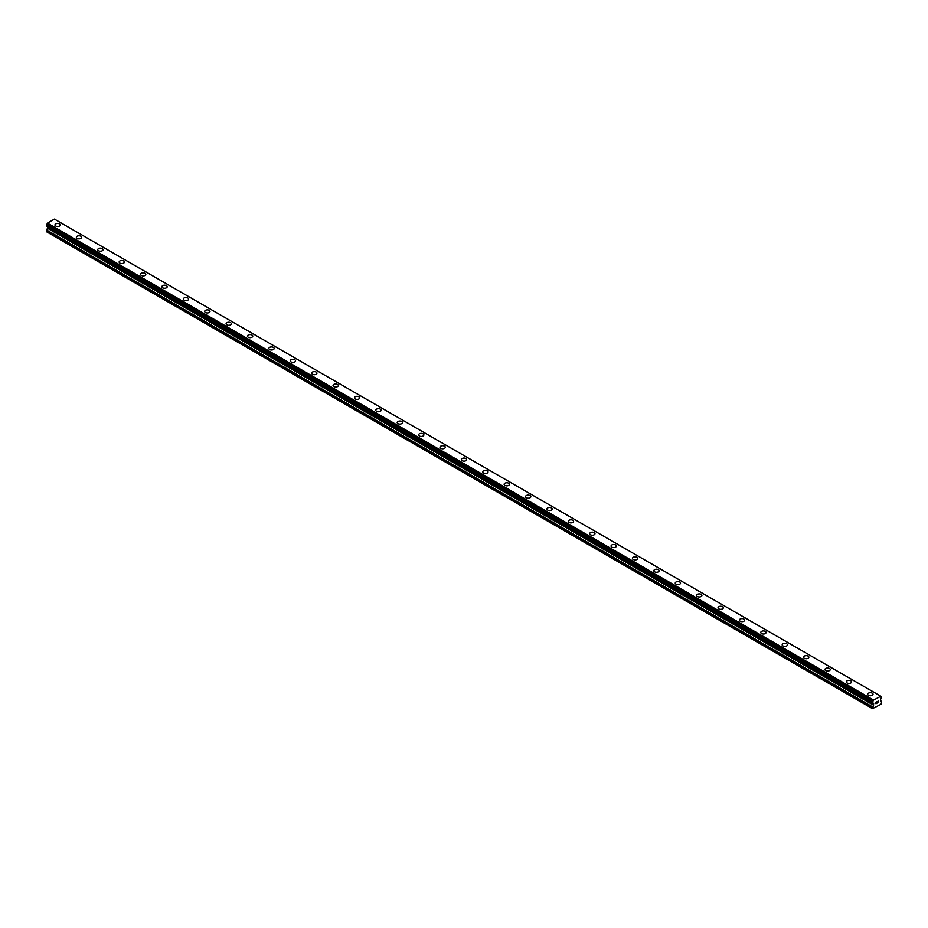 <?xml version="1.0" encoding="UTF-8"?>
<svg xmlns="http://www.w3.org/2000/svg" width="928" height="928" viewBox="0 0 928 928"><rect width="100%" height="100%" fill="white"/><g stroke="black" fill="none" stroke-linecap="round" stroke-linejoin="round"><path stroke-width="1.39" d="M54.984 224.982A2.645 1.531 180 0 1 56.62 223.578A2.645 1.531 180 0 1 59.496 223.903A2.645 1.531 180 0 1 60.274 224.994A2.645 1.531 180 0 1 58.638 226.397A2.645 1.531 180 0 1 55.761 226.061A2.645 1.531 180 0 1 54.984 224.982A2.645 1.531 180 0 1 56.62 223.578A2.645 1.531 180 0 1 59.496 223.903A2.645 1.531 180 0 1 60.274 224.982M76.374 237.336A2.645 1.531 180 0 1 77.998 235.921A2.645 1.531 180 0 1 80.887 236.257A2.645 1.531 180 0 1 81.664 237.336A2.645 1.531 180 0 1 80.028 238.751A2.645 1.531 180 0 1 77.14 238.415A2.645 1.531 180 0 1 76.374 237.336A2.645 1.531 180 0 1 77.998 235.921A2.645 1.531 180 0 1 80.887 236.257A2.645 1.531 180 0 1 81.664 237.336M97.753 249.678A2.645 1.531 180 0 1 99.389 248.275A2.645 1.531 180 0 1 102.277 248.6A2.645 1.531 180 0 1 103.054 249.69A2.645 1.531 180 0 1 101.419 251.094A2.645 1.531 180 0 1 98.53 250.757A2.645 1.531 180 0 1 97.753 249.678A2.645 1.531 180 0 1 99.389 248.275A2.645 1.531 180 0 1 102.277 248.6A2.645 1.531 180 0 1 103.054 249.678M119.144 262.032A2.645 1.531 180 0 1 120.779 260.617A2.645 1.531 180 0 1 123.668 260.954A2.645 1.531 180 0 1 124.445 262.032A2.645 1.531 180 0 1 122.809 263.448A2.645 1.531 180 0 1 119.921 263.111A2.645 1.531 180 0 1 119.144 262.032A2.645 1.531 180 0 1 120.779 260.617A2.645 1.531 180 0 1 123.668 260.954A2.645 1.531 180 0 1 124.445 262.032M140.534 274.375A2.645 1.531 180 0 1 142.17 272.971A2.645 1.531 180 0 1 145.046 273.296A2.645 1.531 180 0 1 145.824 274.386A2.645 1.531 180 0 1 144.188 275.79A2.645 1.531 180 0 1 141.311 275.454A2.645 1.531 180 0 1 140.534 274.375A2.645 1.531 180 0 1 142.17 272.971A2.645 1.531 180 0 1 145.046 273.296A2.645 1.531 180 0 1 145.824 274.375M161.924 286.729A2.645 1.531 180 0 1 163.56 285.314A2.645 1.531 180 0 1 166.437 285.65A2.645 1.531 180 0 1 167.214 286.729A2.645 1.531 180 0 1 165.578 288.144A2.645 1.531 180 0 1 162.702 287.808A2.645 1.531 180 0 1 161.924 286.729A2.645 1.531 180 0 1 163.56 285.314A2.645 1.531 180 0 1 166.437 285.65A2.645 1.531 180 0 1 167.214 286.729M183.315 299.083A2.645 1.531 180 0 1 184.939 297.668A2.645 1.531 180 0 1 187.827 297.992A2.645 1.531 180 0 1 188.604 299.083M187.827 297.992A2.645 1.531 180 0 1 188.604 299.071A2.645 1.531 180 0 1 186.969 300.486A2.645 1.531 180 0 1 184.08 300.15A2.645 1.531 180 0 1 183.315 299.071A2.645 1.531 180 0 1 184.939 297.668A2.645 1.531 180 0 1 187.827 297.992M204.694 311.425A2.645 1.531 180 0 1 206.329 310.01A2.645 1.531 180 0 1 209.218 310.346A2.645 1.531 180 0 1 209.995 311.425A2.645 1.531 180 0 1 208.359 312.84A2.645 1.531 180 0 1 205.471 312.504A2.645 1.531 180 0 1 204.694 311.425A2.645 1.531 180 0 1 206.329 310.01A2.645 1.531 180 0 1 209.218 310.346A2.645 1.531 180 0 1 209.995 311.425M226.084 323.768A2.645 1.531 180 0 1 227.72 322.364A2.645 1.531 180 0 1 230.608 322.689A2.645 1.531 180 0 1 231.374 323.779A2.645 1.531 180 0 1 229.75 325.183A2.645 1.531 180 0 1 226.861 324.846A2.645 1.531 180 0 1 226.084 323.768A2.645 1.531 180 0 1 227.72 322.364A2.645 1.531 180 0 1 230.608 322.689A2.645 1.531 180 0 1 231.374 323.768M247.474 336.122A2.645 1.531 180 0 1 249.11 334.706A2.645 1.531 180 0 1 251.987 335.043A2.645 1.531 180 0 1 252.764 336.122A2.645 1.531 180 0 1 251.128 337.537A2.645 1.531 180 0 1 248.252 337.2A2.645 1.531 180 0 1 247.474 336.122A2.645 1.531 180 0 1 249.11 334.706A2.645 1.531 180 0 1 251.987 335.043A2.645 1.531 180 0 1 252.764 336.122M268.865 348.464A2.645 1.531 180 0 1 270.5 347.06A2.645 1.531 180 0 1 273.377 347.385A2.645 1.531 180 0 1 274.154 348.476A2.645 1.531 180 0 1 272.519 349.879A2.645 1.531 180 0 1 269.642 349.543A2.645 1.531 180 0 1 268.865 348.464A2.645 1.531 180 0 1 270.5 347.06A2.645 1.531 180 0 1 273.377 347.385A2.645 1.531 180 0 1 274.154 348.464M290.255 360.818A2.645 1.531 180 0 1 291.879 359.403A2.645 1.531 180 0 1 294.768 359.739A2.645 1.531 180 0 1 295.545 360.818A2.645 1.531 180 0 1 293.909 362.233A2.645 1.531 180 0 1 291.021 361.897A2.645 1.531 180 0 1 290.255 360.818A2.645 1.531 180 0 1 291.879 359.403A2.645 1.531 180 0 1 294.768 359.739A2.645 1.531 180 0 1 295.545 360.818M311.634 373.16A2.645 1.531 180 0 1 313.27 371.757A2.645 1.531 180 0 1 316.158 372.082A2.645 1.531 180 0 1 316.935 373.172A2.645 1.531 180 0 1 315.3 374.576A2.645 1.531 180 0 1 312.411 374.239A2.645 1.531 180 0 1 311.634 373.16A2.645 1.531 180 0 1 313.27 371.757A2.645 1.531 180 0 1 316.158 372.082A2.645 1.531 180 0 1 316.935 373.16M333.024 385.514A2.645 1.531 180 0 1 334.66 384.099A2.645 1.531 180 0 1 337.548 384.436A2.645 1.531 180 0 1 338.314 385.514A2.645 1.531 180 0 1 336.69 386.93A2.645 1.531 180 0 1 333.802 386.593A2.645 1.531 180 0 1 333.024 385.514A2.645 1.531 180 0 1 334.66 384.099A2.645 1.531 180 0 1 337.548 384.436A2.645 1.531 180 0 1 338.314 385.514M354.415 397.857A2.645 1.531 180 0 1 356.05 396.453A2.645 1.531 180 0 1 358.927 396.778A2.645 1.531 180 0 1 359.704 397.868A2.645 1.531 180 0 1 358.069 399.272A2.645 1.531 180 0 1 355.192 398.936A2.645 1.531 180 0 1 354.415 397.857A2.645 1.531 180 0 1 356.05 396.453A2.645 1.531 180 0 1 358.927 396.778A2.645 1.531 180 0 1 359.704 397.857M375.805 410.211A2.645 1.531 180 0 1 377.441 408.796A2.645 1.531 180 0 1 380.318 409.132A2.645 1.531 180 0 1 381.095 410.211A2.645 1.531 180 0 1 379.459 411.626A2.645 1.531 180 0 1 376.582 411.29A2.645 1.531 180 0 1 375.805 410.211A2.645 1.531 180 0 1 377.441 408.796A2.645 1.531 180 0 1 380.318 409.132A2.645 1.531 180 0 1 381.095 410.211M397.184 422.565A2.645 1.531 180 0 1 398.82 421.15A2.645 1.531 180 0 1 401.708 421.474A2.645 1.531 180 0 1 402.485 422.565M401.708 421.474A2.645 1.531 180 0 1 402.485 422.553A2.645 1.531 180 0 1 400.85 423.968A2.645 1.531 180 0 1 397.961 423.632A2.645 1.531 180 0 1 397.184 422.553A2.645 1.531 180 0 1 398.82 421.15A2.645 1.531 180 0 1 401.708 421.474M418.574 434.907A2.645 1.531 180 0 1 420.21 433.492A2.645 1.531 180 0 1 423.098 433.828A2.645 1.531 180 0 1 423.876 434.907A2.645 1.531 180 0 1 422.24 436.322A2.645 1.531 180 0 1 419.352 435.986A2.645 1.531 180 0 1 418.574 434.907A2.645 1.531 180 0 1 420.21 433.492A2.645 1.531 180 0 1 423.098 433.828A2.645 1.531 180 0 1 423.876 434.907M439.965 447.25A2.645 1.531 180 0 1 441.6 445.846A2.645 1.531 180 0 1 444.489 446.171A2.645 1.531 180 0 1 445.254 447.261A2.645 1.531 180 0 1 443.63 448.665A2.645 1.531 180 0 1 440.742 448.328A2.645 1.531 180 0 1 439.965 447.25A2.645 1.531 180 0 1 441.6 445.846A2.645 1.531 180 0 1 444.489 446.171A2.645 1.531 180 0 1 445.254 447.25M461.355 459.604A2.645 1.531 180 0 1 462.991 458.188A2.645 1.531 180 0 1 465.868 458.525A2.645 1.531 180 0 1 466.645 459.604A2.645 1.531 180 0 1 465.009 461.019A2.645 1.531 180 0 1 462.132 460.682A2.645 1.531 180 0 1 461.355 459.604A2.645 1.531 180 0 1 462.991 458.188A2.645 1.531 180 0 1 465.868 458.525A2.645 1.531 180 0 1 466.645 459.604M482.746 471.946A2.645 1.531 180 0 1 484.37 470.542A2.645 1.531 180 0 1 487.258 470.867A2.645 1.531 180 0 1 488.035 471.958A2.645 1.531 180 0 1 486.4 473.361A2.645 1.531 180 0 1 483.511 473.025A2.645 1.531 180 0 1 482.746 471.946A2.645 1.531 180 0 1 484.37 470.542A2.645 1.531 180 0 1 487.258 470.867A2.645 1.531 180 0 1 488.035 471.946M504.124 484.3A2.645 1.531 180 0 1 505.76 482.885A2.645 1.531 180 0 1 508.648 483.221A2.645 1.531 180 0 1 509.426 484.3A2.645 1.531 180 0 1 507.79 485.715A2.645 1.531 180 0 1 504.902 485.379A2.645 1.531 180 0 1 504.124 484.3A2.645 1.531 180 0 1 505.76 482.885A2.645 1.531 180 0 1 508.648 483.221A2.645 1.531 180 0 1 509.426 484.3M525.515 496.642A2.645 1.531 180 0 1 527.15 495.239A2.645 1.531 180 0 1 530.039 495.564A2.645 1.531 180 0 1 530.816 496.654A2.645 1.531 180 0 1 529.18 498.058A2.645 1.531 180 0 1 526.292 497.721A2.645 1.531 180 0 1 525.515 496.642A2.645 1.531 180 0 1 527.15 495.239A2.645 1.531 180 0 1 530.039 495.564A2.645 1.531 180 0 1 530.816 496.642M546.905 508.996A2.645 1.531 180 0 1 548.541 507.581A2.645 1.531 180 0 1 551.418 507.918A2.645 1.531 180 0 1 552.195 508.996A2.645 1.531 180 0 1 550.559 510.412A2.645 1.531 180 0 1 547.682 510.075A2.645 1.531 180 0 1 546.905 508.996A2.645 1.531 180 0 1 548.541 507.581A2.645 1.531 180 0 1 551.418 507.918A2.645 1.531 180 0 1 552.195 508.996M568.296 521.339A2.645 1.531 180 0 1 569.931 519.935A2.645 1.531 180 0 1 572.808 520.26A2.645 1.531 180 0 1 573.585 521.35A2.645 1.531 180 0 1 571.95 522.754A2.645 1.531 180 0 1 569.073 522.429A2.645 1.531 180 0 1 568.296 521.339A2.645 1.531 180 0 1 569.931 519.935A2.645 1.531 180 0 1 572.808 520.26A2.645 1.531 180 0 1 573.585 521.339M589.686 533.693A2.645 1.531 180 0 1 591.31 532.278A2.645 1.531 180 0 1 594.198 532.614A2.645 1.531 180 0 1 594.976 533.693A2.645 1.531 180 0 1 593.34 535.108A2.645 1.531 180 0 1 590.452 534.772A2.645 1.531 180 0 1 589.686 533.693A2.645 1.531 180 0 1 591.31 532.278A2.645 1.531 180 0 1 594.198 532.614A2.645 1.531 180 0 1 594.976 533.693M611.065 546.047A2.645 1.531 180 0 1 612.7 544.632A2.645 1.531 180 0 1 615.589 544.956A2.645 1.531 180 0 1 616.366 546.047M615.589 544.956A2.645 1.531 180 0 1 616.366 546.035A2.645 1.531 180 0 1 614.73 547.45A2.645 1.531 180 0 1 611.842 547.126A2.645 1.531 180 0 1 611.065 546.035A2.645 1.531 180 0 1 612.7 544.632A2.645 1.531 180 0 1 615.589 544.956M632.455 558.389A2.645 1.531 180 0 1 634.091 556.974A2.645 1.531 180 0 1 636.979 557.31A2.645 1.531 180 0 1 637.745 558.389A2.645 1.531 180 0 1 636.121 559.804A2.645 1.531 180 0 1 633.232 559.468A2.645 1.531 180 0 1 632.455 558.389A2.645 1.531 180 0 1 634.091 556.974A2.645 1.531 180 0 1 636.979 557.31A2.645 1.531 180 0 1 637.745 558.389M653.846 570.732A2.645 1.531 180 0 1 655.481 569.328A2.645 1.531 180 0 1 658.358 569.653A2.645 1.531 180 0 1 659.135 570.743A2.645 1.531 180 0 1 657.5 572.147A2.645 1.531 180 0 1 654.623 571.822A2.645 1.531 180 0 1 653.846 570.732A2.645 1.531 180 0 1 655.481 569.328A2.645 1.531 180 0 1 658.358 569.653A2.645 1.531 180 0 1 659.135 570.732M675.236 583.086A2.645 1.531 180 0 1 676.872 581.67A2.645 1.531 180 0 1 679.748 582.007A2.645 1.531 180 0 1 680.526 583.086A2.645 1.531 180 0 1 678.89 584.501A2.645 1.531 180 0 1 676.013 584.164A2.645 1.531 180 0 1 675.236 583.086A2.645 1.531 180 0 1 676.872 581.67A2.645 1.531 180 0 1 679.748 582.007A2.645 1.531 180 0 1 680.526 583.086M696.626 595.428A2.645 1.531 180 0 1 698.25 594.024A2.645 1.531 180 0 1 701.139 594.349A2.645 1.531 180 0 1 701.916 595.44A2.645 1.531 180 0 1 700.28 596.843A2.645 1.531 180 0 1 697.392 596.518A2.645 1.531 180 0 1 696.626 595.428A2.645 1.531 180 0 1 698.25 594.024A2.645 1.531 180 0 1 701.139 594.349A2.645 1.531 180 0 1 701.916 595.428M718.005 607.782A2.645 1.531 180 0 1 719.641 606.367A2.645 1.531 180 0 1 722.529 606.703A2.645 1.531 180 0 1 723.306 607.782A2.645 1.531 180 0 1 721.671 609.197A2.645 1.531 180 0 1 718.782 608.861A2.645 1.531 180 0 1 718.005 607.782A2.645 1.531 180 0 1 719.641 606.367A2.645 1.531 180 0 1 722.529 606.703A2.645 1.531 180 0 1 723.306 607.782M739.396 620.124A2.645 1.531 180 0 1 741.031 618.721A2.645 1.531 180 0 1 743.92 619.046A2.645 1.531 180 0 1 744.685 620.136A2.645 1.531 180 0 1 743.061 621.54A2.645 1.531 180 0 1 740.173 621.215A2.645 1.531 180 0 1 739.396 620.124A2.645 1.531 180 0 1 741.031 618.721A2.645 1.531 180 0 1 743.92 619.057A2.645 1.531 180 0 1 744.685 620.124M760.786 632.478A2.645 1.531 180 0 1 762.422 631.063A2.645 1.531 180 0 1 765.298 631.4A2.645 1.531 180 0 1 766.076 632.478A2.645 1.531 180 0 1 764.44 633.894A2.645 1.531 180 0 1 761.563 633.557A2.645 1.531 180 0 1 760.786 632.478A2.645 1.531 180 0 1 762.422 631.063A2.645 1.531 180 0 1 765.298 631.4A2.645 1.531 180 0 1 766.076 632.478M782.176 644.821A2.645 1.531 180 0 1 783.812 643.417A2.645 1.531 180 0 1 786.689 643.742A2.645 1.531 180 0 1 787.466 644.832A2.645 1.531 180 0 1 785.83 646.236A2.645 1.531 180 0 1 782.954 645.911A2.645 1.531 180 0 1 782.176 644.821A2.645 1.531 180 0 1 783.812 643.417A2.645 1.531 180 0 1 786.689 643.754A2.645 1.531 180 0 1 787.466 644.821M803.555 657.175A2.645 1.531 180 0 1 805.191 655.76A2.645 1.531 180 0 1 808.079 656.096A2.645 1.531 180 0 1 808.856 657.175A2.645 1.531 180 0 1 807.221 658.59A2.645 1.531 180 0 1 804.332 658.254A2.645 1.531 180 0 1 803.555 657.175A2.645 1.531 180 0 1 805.191 655.76A2.645 1.531 180 0 1 808.079 656.096A2.645 1.531 180 0 1 808.856 657.175M824.946 669.529A2.645 1.531 180 0 1 826.581 668.114A2.645 1.531 180 0 1 829.47 668.45A2.645 1.531 180 0 1 830.247 669.529M829.47 668.438A2.645 1.531 180 0 1 830.247 669.517A2.645 1.531 180 0 1 828.611 670.932A2.645 1.531 180 0 1 825.723 670.608A2.645 1.531 180 0 1 824.946 669.517A2.645 1.531 180 0 1 826.581 668.114A2.645 1.531 180 0 1 829.47 668.438M846.336 681.871A2.645 1.531 180 0 1 847.972 680.456A2.645 1.531 180 0 1 850.86 680.792A2.645 1.531 180 0 1 851.626 681.871A2.645 1.531 180 0 1 850.002 683.286A2.645 1.531 180 0 1 847.113 682.95A2.645 1.531 180 0 1 846.336 681.871A2.645 1.531 180 0 1 847.972 680.456A2.645 1.531 180 0 1 850.86 680.792A2.645 1.531 180 0 1 851.626 681.871M867.726 694.214A2.645 1.531 180 0 1 869.362 692.81A2.645 1.531 180 0 1 872.239 693.135A2.645 1.531 180 0 1 873.016 694.225A2.645 1.531 180 0 1 871.38 695.629A2.645 1.531 180 0 1 868.504 695.304A2.645 1.531 180 0 1 867.726 694.214A2.645 1.531 180 0 1 869.362 692.81A2.645 1.531 180 0 1 872.239 693.146A2.645 1.531 180 0 1 873.016 694.214M876.067 702.171L876.809 701.742L876.067 702.171M876.067 702.948L876.067 703.61L876.067 702.948M876.067 703.61L876.809 703.18L876.067 703.61M875.974 703.784L876.809 703.296L875.974 703.784L875.974 702.113L876.809 701.626M877.389 701.719L878.155 701.011M877.958 701.939L877.505 702.786L877.946 701.928M877.505 702.786L878.294 702.334L877.505 702.786M877.296 703.006L878.294 702.438L877.308 703.018L878.12 701.197M872.598 702.925L873.283 703.32L872.506 702.032L873.573 700.095L880.834 696.232L881.6 696.789L880.394 699.956L881.6 702.044L881.078 704.248L872.506 708.644L873.596 705.222L47.49 228.265L46.4 230.341L46.4 231.698L872.506 708.644M873.596 705.222L873.283 703.32M47.514 226.618L47.49 228.265M47.177 226.42L873.294 703.378L47.189 226.432M54.729 219.286L880.834 696.232L54.427 219.112L47.456 223.138L46.423 225.98L872.506 702.879M880.544 696.07L54.427 219.112M873.573 700.095L47.456 223.138M872.506 702.867L46.4 225.922M873.712 703.818L47.606 226.873M881.519 696.742L880.858 696.36L881.519 696.742M873.271 700.594L47.166 223.648M873.248 700.686L47.142 223.729M872.587 701.893L46.481 224.947M872.506 702.032L46.4 225.086M873.712 704.828L47.606 227.87M872.633 706.892L46.516 229.947M872.506 707.287L46.4 230.341M881.577 696.731L880.858 696.313M872.529 702.925L46.423 225.98"/></g></svg>
